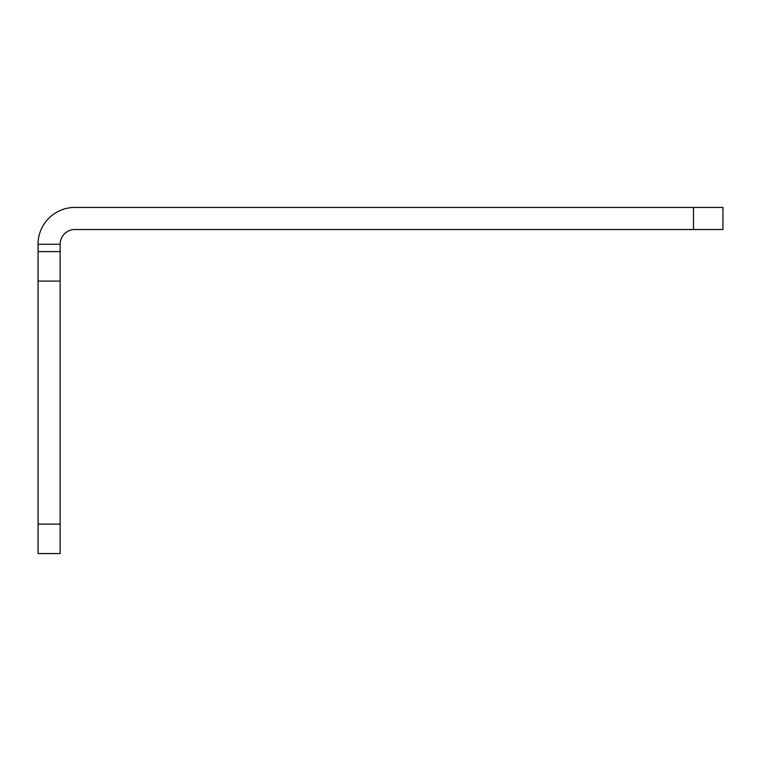 <?xml version="1.0" encoding="UTF-8"?>
<svg xmlns="http://www.w3.org/2000/svg" width="761" height="761" viewBox="0 0 761 761"><rect width="100%" height="100%" fill="white"/><g stroke="black" fill="none" stroke-linecap="round" stroke-linejoin="round"><path stroke-width="1.14" d="M38.05 251.625L38.05 553.57L60.148 553.57L60.148 244.252A14.725 14.725 0 0 1 74.873 229.527L722.95 229.527L722.95 207.43L74.873 207.43A36.823 36.823 0 0 0 38.05 244.252L38.05 251.625L60.148 251.625M693.49 229.527L693.49 207.43M38.05 244.252L60.148 244.252M60.148 281.075L38.05 281.075M38.05 524.11L60.148 524.11"/></g></svg>
